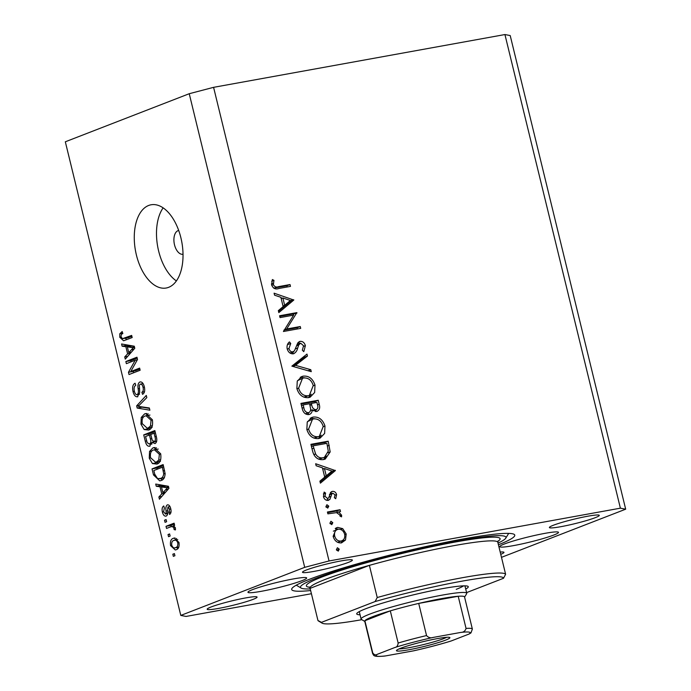 <?xml version="1.0" encoding="UTF-8"?>
<svg xmlns="http://www.w3.org/2000/svg" width="691" height="691" viewBox="0 0 691 691"><rect width="100%" height="100%" fill="white"/><g stroke="black" fill="none" stroke-linecap="round" stroke-linejoin="round"><path stroke-width="1.04" d="M178.71 230.474A12.084 6.729 -100.3 0 0 174.512 244.83A12.084 6.729 -100.3 0 0 183.011 254.262M180.887 237.764A42.298 23.554 -100.3 0 0 151.104 204.778A42.298 23.554 -100.3 0 0 136.403 255.022A42.298 23.554 -100.3 0 0 166.186 288.017A42.298 23.554 -100.3 0 0 180.887 237.764M163.136 207.853A42.298 23.554 -100.3 0 0 158.628 250.997A42.298 23.554 -100.3 0 0 176.369 280.909M252.621 589.596A30.214 2.686 -13.7 0 1 285.279 580.535A30.214 2.686 -13.7 0 1 306.666 577.961A30.214 2.686 -13.7 0 1 302.002 580.647A30.214 2.686 -13.7 0 1 269.335 589.708A30.214 2.686 -13.7 0 1 247.957 592.273A30.214 2.686 -13.7 0 1 252.621 589.596M553.837 535.024A30.214 2.686 166.3 0 0 558.501 532.338A30.214 2.686 166.3 0 0 537.123 534.912A30.214 2.686 166.3 0 0 504.456 543.972A30.214 2.686 166.3 0 0 499.792 546.65A30.214 2.686 166.3 0 0 521.178 544.085A30.214 2.686 166.3 0 0 553.837 535.024M498.418 544.776A114.81 10.21 166.3 0 0 514.769 535.119A114.81 10.21 166.3 0 0 433.525 544.879A114.81 10.21 166.3 0 0 309.404 579.308A114.81 10.21 166.3 0 0 291.688 589.501A114.81 10.21 166.3 0 0 310.648 590.546M595.322 517.645A25.679 2.28 166.3 0 0 599.287 515.365A25.679 2.28 166.3 0 0 581.114 517.55A25.679 2.28 166.3 0 0 553.353 525.255A25.679 2.28 166.3 0 0 549.388 527.535A25.679 2.28 166.3 0 0 567.561 525.35A25.679 2.28 166.3 0 0 595.322 517.645M348.428 562.379A25.679 2.28 166.3 0 0 352.384 560.099A25.679 2.28 166.3 0 0 334.219 562.284A25.679 2.28 166.3 0 0 306.45 569.98A25.679 2.28 166.3 0 0 302.485 572.26A25.679 2.28 166.3 0 0 320.659 570.075A25.679 2.28 166.3 0 0 348.428 562.379M253.105 599.365A25.679 2.28 166.3 0 0 257.069 597.084A25.679 2.28 166.3 0 0 238.896 599.27A25.679 2.28 166.3 0 0 211.135 606.966A25.679 2.28 166.3 0 0 207.17 609.246A25.679 2.28 166.3 0 0 225.344 607.061A25.679 2.28 166.3 0 0 253.105 599.365M500.75 554.337A25.679 2.28 166.3 0 0 503.972 552.351A25.679 2.28 166.3 0 0 500.198 552.074M293.606 315.139L280.036 317.592L279.587 315.761L296.871 312.626L286.653 328.994L300.257 326.532L300.706 328.372L283.422 331.499L293.606 315.139M290.065 353.066L294.383 350.942L297.769 342.969L300.119 341.354C302.727 341.216 304.481 342.65 305.387 345.664L303.79 351.65L302.321 350.182L303.565 345.776L300.645 343.177L298.737 344.93L297.691 347.988C297.07 350.907 295.601 352.859 293.286 353.827C290.289 353.93 288.251 352.263 287.18 348.825C286.679 345.88 287.43 343.574 289.443 341.915L290.738 343.487L288.959 348.506C289.589 350.812 290.894 351.978 292.863 351.978L290.09 353.101M299.514 341.518L298.944 341.812M300.645 343.177L297.009 344.541M293.943 353.628L293.286 353.827M291.87 366.135L306.977 354.086L307.452 356.055L295.498 365.34L310.777 369.694L311.261 371.663L291.87 366.135M296.871 388.549L297.26 381.207L301.768 376.535L303.245 376.129C308.929 375.679 312.842 378.668 315.001 385.094L314.647 392.505L310.112 397.204L308.575 397.627C302.874 398.051 298.978 395.027 296.871 388.549M306.847 429.482L307.245 422.141L311.753 417.468L313.222 417.062C318.905 416.604 322.827 419.592 324.977 426.027L324.632 433.43L320.088 438.129L318.551 438.56C312.859 438.984 308.955 435.961 306.847 429.482M315.657 463.739L335.377 470.58L320.391 483.156L319.907 481.161L324.71 477.127L322.447 467.85L316.15 465.743L315.657 463.739M336.387 549.708L337.407 547.738L339.264 549.19L338.245 551.15L336.387 549.708M501.485 557.343L625.675 509.189L510.208 35.561L504.931 34.55L620.388 508.179L329.046 560.962L304.705 567.337L180.792 615.422L186.069 616.441L311.416 593.724M504.931 34.55L213.588 87.334L329.046 560.962M337.735 527.406L342.719 528.65L346.2 533.97L345.5 540.025L341.509 542.884C337.407 543.178 334.608 540.993 333.122 536.337L336.698 527.699L337.735 527.406L335.714 528.192M329.927 523.208L330.946 521.239L332.803 522.69L331.784 524.65L329.927 523.208M327.88 513.854L327.43 512.014L340.058 509.725L340.508 511.565L338.65 511.901L341.613 515.175L341.57 516.851L339.981 516.082L339.981 515.106L336.534 512.627L327.88 513.854M325.893 506.676L326.921 504.715L328.778 506.158L327.75 508.118L325.893 506.676M332.872 493.219L331.853 493.935L329.952 499.325L328.173 500.379C325.858 500.543 324.286 499.299 323.448 496.656L324.122 492.07L325.591 493.072L324.977 496.276L327.655 498.548L328.735 497.831L330.583 492.433L332.362 491.396C334.418 491.18 335.835 492.242 336.595 494.575L335.731 498.729L334.349 497.684L335.049 494.86L332.872 493.219L329.417 494.54M328.752 500.206L328.173 500.379M331.775 491.56L331.257 491.828M323.44 459.593C317.782 460.215 314.129 457.235 312.47 450.662L310.924 444.322L328.208 441.195L330.177 451.931L325.245 459.083L323.44 459.593M302.295 408.925L300.948 403.389L318.231 400.262L319.207 404.252C320.33 408.018 319.423 410.445 316.504 411.534L312.254 409.832C312.142 412.475 310.993 414.056 308.799 414.574C305.491 414.678 303.323 412.803 302.295 408.925M317.221 411.335L316.504 411.534M309.585 414.35L308.799 414.574M274.085 293.191L293.796 300.032L278.819 312.608L278.335 310.613L283.137 306.588L280.874 297.303L274.577 295.195L274.085 293.191M273.377 284.614C274.586 286.869 276.305 287.542 278.525 286.635L290.021 284.554L290.47 286.394L278.801 288.501C275.476 289.693 273.075 288.467 271.58 284.83L272.375 279.535L273.964 280.373L273.377 284.614L271.701 285.262M135.22 360.218L126.367 363.656L125.848 361.523L136.973 357.212L137.518 359.475L130.763 371.551L139.625 368.104L140.143 370.238L129.027 374.548L128.466 372.276L135.22 360.218L137.319 359.838M137.82 396.738C135.626 397.17 134.028 395.442 133.009 391.547C132.111 387.185 132.802 384.421 135.099 383.246L135.756 385.319C134.192 386.226 133.726 388.195 134.356 391.227C134.944 393.689 135.911 394.82 137.267 394.621C138.407 393.49 138.692 391.512 138.122 388.696C137.604 385.25 138.174 383.013 139.832 381.993C141.862 381.544 143.365 383.125 144.333 386.744C145.17 390.683 144.574 393.205 142.536 394.328L141.88 392.255C143.218 391.521 143.607 389.879 143.046 387.323C142.501 384.999 141.595 383.937 140.325 384.127L139.357 385.233L139.703 392.548L137.379 396.859M137.008 394.699L139.565 394.207L137.008 394.699M143.089 383.6L140.325 384.127M149.887 410.186L137.189 408.053L136.654 405.859L146.285 395.425L146.82 397.61L138.2 406.334L149.342 407.975L149.887 410.186M140.964 424.17L141.24 417.459L144.549 413.909L145.723 413.572L152.374 419.757C153.152 425.526 151.908 428.964 148.634 430.07L144.134 429.534L140.964 424.17L142.329 423.929M149.256 458.193L149.532 451.482L152.841 447.932L154.015 447.587L160.666 453.78C161.444 459.55 160.2 462.987 156.926 464.093L152.426 463.557L149.256 458.193L150.621 457.943M160.018 486.766L156.261 486.265L155.717 484.054L168.431 486.274L168.941 488.347L159.414 499.204L158.87 496.993L161.754 493.91L160.018 486.766L164.95 485.868L161.193 485.367L156.261 486.265M174.927 555.728L173.337 556.341L172.819 554.217L174.408 553.603L174.927 555.728M213.588 87.334L189.239 93.717L304.705 567.337M189.239 93.717L65.325 141.793L180.792 615.422M176.24 549.691L175.281 549.976L170.573 545.64C170.021 541.442 170.953 538.997 173.372 538.298L174.262 538.039L178.952 542.383C179.513 546.529 178.606 548.965 176.24 549.691M170.133 536.061L168.544 536.674L168.025 534.549L169.615 533.936L170.133 536.061M170.729 526.81L166.54 528.434L166.021 526.309L174.106 523.173L174.624 525.298L173.337 525.799L175.384 527.76L175.436 529.928L174.089 529.582L173.882 528.088L172.474 526.551L170.729 526.81L174.123 526.119M166.635 521.705L165.045 522.327L164.527 520.202L166.116 519.58L166.635 521.705M166.22 516.056C164.484 516.471 163.206 515.132 162.385 512.04C161.737 509.008 162.195 506.978 163.741 505.959L164.406 508.023L163.577 511.737L165.503 514L166.116 513.232L166.073 511.055C165.546 508.023 165.952 505.959 167.282 504.879C168.863 504.568 170.021 505.838 170.737 508.697C171.403 511.547 171.023 513.465 169.606 514.45L168.95 512.377L169.597 509.224L167.965 506.935L167.567 510.433C168.077 513.37 167.619 515.244 166.22 516.056L165.831 516.16M167.706 513.62L165.322 514.052L167.706 513.603M169.986 506.563L167.965 506.935M161.012 480.539L159.802 480.893L153.497 474.933L152.029 468.904L163.145 464.585L165.14 473.689C164.838 477.671 163.465 479.96 161.012 480.539M150.042 446.11C147.839 446.775 146.25 445.134 145.265 441.178L143.728 434.881L154.853 430.571L156.399 436.911C157.228 440.357 156.753 442.585 154.974 443.613L152.08 442.231L149.506 446.256M125.866 346.692L122.117 346.2L121.573 343.98L134.287 346.208L134.788 348.281L125.27 359.13L124.726 356.927L127.61 353.844L125.866 346.692L130.806 345.802L127.049 345.301L122.117 346.2M122.462 338.676L131.653 335.42L132.18 337.545L123.568 340.784L119.785 337.294L119.793 333.788L122.177 331.533L122.834 333.606C121.573 333.805 120.994 334.902 121.106 336.88L122.462 338.676L128.016 337.761M625.675 509.189L620.388 508.179M174.486 553.914L172.819 554.217M171.791 545.415L170.573 545.64M175.652 540.025L176.611 538.488M175.117 537.978L173.372 538.298M177.855 548.645L176.689 547.488M177.777 542.78C176.732 540.336 175.436 539.55 173.89 540.422C172.197 540.803 171.48 542.409 171.739 545.242C172.802 547.687 174.097 548.473 175.644 547.6C177.328 547.212 178.045 545.605 177.777 542.78L178.986 542.565M177.768 539.645L173.89 540.422M178.839 547.022L174.875 547.816L178.805 547.099M169.692 534.247L168.025 534.549M171.256 526.646L170.962 525.419L166.021 526.309M170.962 525.419L174.339 524.106M175.505 529.323L174.089 529.582M175.393 527.812L173.882 528.088M174.305 526.214L172.474 526.551M166.194 519.9L164.527 520.202M163.594 511.815L162.385 512.04M167.706 512.947L166.116 513.232M171.023 511.996L168.95 512.377M170.807 508.999L169.597 509.224M169.995 506.572L168.181 506.9M161.815 496.458L158.87 496.993M164.484 493.417L161.754 493.91M165.063 486.309L164.95 485.868M168.474 486.429L166.419 486.058L161.487 486.956L162.886 492.709L167.524 487.76L161.487 486.956M168.613 487.008L165.192 487.63M168.742 487.544L167.524 487.76M165.529 492.225L162.886 492.709M154.862 474.691L153.497 474.933M157.254 469.198L156.961 468.006L152.029 468.904M156.961 468.006L163.37 465.518M162.385 479.839L160.424 478.535M162.368 467.22L153.843 470.528L154.732 474.173L157.6 478.647L160.511 478.405C162.264 478.042 163.335 476.505 163.724 473.793L162.368 467.22L163.724 466.969M164.605 470.562L163.24 470.813M165.132 473.534L163.724 473.793M164.294 477.723L160.511 478.405M151.77 451.076L149.532 451.482M154.896 449.668L156.442 447.794M155.138 447.518L152.841 447.932M158.42 463.255L157.358 462.659L152.426 463.557M157.358 462.659L156.615 462.02M159.371 454.298L154.387 449.763L153.342 450.066C150.914 450.86 149.982 453.391 150.552 457.675L155.527 462.219L156.442 461.951L158.74 460.085L159.371 454.298L160.735 454.056M160.683 459.74L158.74 460.085M160.044 461.303L156.442 461.951M148.962 435.183L148.669 433.991L143.728 434.881M148.669 433.991L155.078 431.504M156.632 441.411L152.08 442.231M151.804 444.183L151.441 443.665M154.067 433.197L150.75 434.484L152.279 440.297L154.274 441.558C155.501 440.772 155.717 439.148 154.922 436.677L154.067 433.197L155.432 432.955M156.702 441.117L153.963 441.644L156.693 441.152M149.446 434.993L145.551 436.505L147.218 442.732L149.515 443.985C150.845 443.216 151.148 441.523 150.405 438.915L149.446 434.993L150.811 434.743M151.977 443.536L149.144 444.088L151.968 443.57M143.478 417.062L141.24 417.459M146.604 415.645L148.15 413.771M146.846 413.494L144.549 413.909M150.128 429.232L149.066 428.645L144.134 429.534M149.066 428.645L148.315 428.005M151.079 420.283L146.095 415.74L145.05 416.042C142.622 416.837 141.69 419.377 142.26 423.652L147.235 428.195L148.15 427.928L150.448 426.071L151.079 420.283L152.435 420.033M152.391 425.716L150.448 426.071M151.752 427.28L148.15 427.928M149.446 408.39L142.13 407.163L137.189 408.053M139.185 405.401L136.654 405.859M134.374 391.305L133.009 391.547M144.497 391.78L141.88 392.255M144.402 387.081L143.046 387.323M131.074 361.825L130.789 360.633L125.848 361.523M130.789 360.633L137.198 358.145M139.85 369.037L135.704 370.652L130.763 371.551M133.734 372.725L133.406 371.378L128.466 372.276M127.671 356.392L124.726 356.927M130.34 353.351L127.61 353.844M130.919 346.243L130.806 345.802M134.322 346.364L132.275 345.992L127.343 346.891L128.742 352.643L133.38 347.694L127.343 346.891M134.469 346.942L131.048 347.556M134.598 347.469L133.38 347.694M131.385 352.16L128.742 352.643M122.73 333.261L119.793 333.788M127.403 337.787L131.886 336.353M126.686 339.67L125.391 338.236M121.15 337.044L119.785 337.294M336.586 550.226L339.264 549.19M340.62 529.461L342.719 528.65M344.714 534.54L346.2 533.97M342.779 540.345L342.321 541.26L345.5 540.025M342.321 541.26L340.896 542.971M335.213 528.555L338.435 529.211M337.683 542.314L341.052 541.053C344.023 540.163 345.215 537.9 344.645 534.238C343.462 530.688 341.302 529.03 338.175 529.246L333.338 531.163M337.873 542.288L341.052 541.053C337.934 541.269 335.809 539.602 334.677 536.043L333.2 536.613M338.175 529.246C335.213 530.135 334.047 532.398 334.677 536.043M330.125 523.726L332.803 522.69M327.586 512.644L336.88 510.96L340.058 509.725M336.88 510.96L337.243 512.446M336.716 512.653L338.65 511.901M340.015 515.797L341.613 515.175M326.092 507.194L328.778 506.158M335.1 495.162L336.595 494.575M329.598 494.808L331.853 493.935M329.063 497.088L331.067 496.311M327.646 498.591L326.912 500.37M327.154 500.414L329.952 499.325M323.362 493.935L325.591 493.072M323.509 496.855L324.977 496.276M330.436 492.631L332.095 493.504M331.576 471.366L335.308 470.312M332.129 471.547L335.377 470.58M332.198 471.815L320.106 481.964M322.567 468.351L323.829 468.774M326.247 475.84L331.965 471.037L324.459 468.524L326.247 475.84L324.554 476.496M322.775 469.18L324.459 468.524M311.08 444.952L325.029 442.421L328.208 441.195M325.029 442.421L325.323 443.631M328.139 452.726L330.177 451.931M326.377 456.103L323.535 459.567M318.516 459.109L324.373 457.364L328.285 451.163L326.886 443.346L313.144 445.842L315.588 453.961C317.497 457.045 319.968 458.314 322.999 457.753L324.373 457.364M311.46 446.498L313.144 445.842M319.821 458.988L322.999 457.753M313.835 454.635L315.588 453.961M310.389 418.159L313.222 417.062M310.242 418.262L314.776 418.781M323.284 426.684L324.977 426.027M321.237 435.157L318.421 438.578M313.818 438.059L319.32 436.384L323.224 426.433C321.505 421.121 318.326 418.608 313.679 418.893L312.505 419.221L308.601 429.085C310.259 434.466 313.429 437.014 318.11 436.721L319.32 436.384M312.505 419.221L307.478 421.605M314.932 437.956L318.11 436.721M306.916 429.742L308.601 429.085M301.103 404.019L315.053 401.497L318.231 400.262M315.053 401.497L315.346 402.698M316.383 409.608L315.433 411.586M310.466 410.523L312.254 409.832M308.877 412.579L307.815 414.643M305.508 413.883L308.35 412.734C309.974 412.207 310.734 410.912 310.622 408.83L309.594 403.743L303.168 404.909L303.807 407.526C304.265 410.722 305.785 412.458 308.35 412.734L305.465 413.857M313.248 410.782L316.029 409.703C317.8 408.917 318.292 407.327 317.514 404.909L316.91 402.421L311.365 403.423L311.667 404.658C312.099 407.759 313.55 409.443 316.029 409.703L313.282 410.817M309.974 405.315L311.667 404.658M309.68 404.08L311.365 403.423M302.114 408.182L303.807 407.526M301.475 405.565L303.168 404.909M300.412 377.226L303.245 376.129M300.257 377.329L304.8 377.856M313.299 385.751L315.001 385.094M311.252 394.224L308.445 397.645M303.833 397.135L309.343 395.451L313.248 385.509C311.529 380.188 308.341 377.675 303.703 377.96L302.528 378.288L298.624 388.152C300.283 393.533 303.453 396.081 308.126 395.788L309.343 395.451M302.528 378.288L297.501 380.672M304.956 397.023L308.126 395.788M296.94 388.808L298.624 388.152M304.049 356.357L304.273 357.282L307.452 356.055M304.273 357.282L292.613 366.351M292.777 366.394L295.498 365.34M308.056 370.747L310.777 369.694M287.465 344.602L290.738 343.487M287.275 349.154L288.959 348.506M298.089 342.555L300.015 343.375M303.66 346.329L305.387 345.664M296.56 345.776L298.737 344.93M295.48 348.851L297.691 347.988M293.563 351.719L292.189 353.87M279.743 316.392L293.692 313.861L296.871 312.626M293.692 313.861L296.966 313.014M293.787 314.25L293.157 315.217M284.001 330.03L286.653 328.994M283.923 330.151L297.078 327.767L300.257 326.532M297.078 327.767L297.372 328.976M290.004 300.818L293.735 299.773M290.557 301.008L293.796 300.032M290.617 301.267L278.525 311.416M280.995 297.804L282.256 298.227M284.666 305.292L290.393 300.49L282.887 297.985L284.666 305.292L282.982 305.949M281.194 298.642L282.887 297.985M273.645 288.112L286.851 285.789L290.021 284.554M286.851 285.789L287.145 286.99M271.693 281.254L273.964 280.373M271.433 283.949L273.299 283.224M360.046 614.783A57.405 5.105 -13.7 0 1 356.841 613.409A57.405 5.105 -13.7 0 1 365.582 608.814A57.405 5.105 -13.7 0 1 425.233 592.127A57.405 5.105 -13.7 0 1 467.937 586.331A57.405 5.105 -13.7 0 1 465.717 589.026M456.224 589.337A54.382 4.837 166.3 0 0 463.575 585.856M497.891 542.582A96.68 8.594 166.3 0 0 497.865 542.331A96.68 8.594 166.3 0 0 497.77 542.098L505.613 574.264A96.68 8.594 -13.7 0 0 377.226 597.525L369.383 565.359A96.68 8.594 166.3 0 0 324.934 579.542A96.68 8.594 166.3 0 0 310.017 588.127A96.68 8.594 166.3 0 0 310.112 588.361L369.383 565.359A96.68 8.594 166.3 0 1 497.77 542.098M498.021 543.126A105.74 9.398 166.3 0 0 505.752 538.177A105.74 9.398 166.3 0 0 435.529 545.32A105.74 9.398 166.3 0 0 316.815 577.961A105.74 9.398 166.3 0 0 301.103 588.067A105.74 9.398 166.3 0 0 310.242 588.905M317.955 620.518L321.479 622.349A93.656 8.327 166.3 0 0 322.041 623.127L318.413 620.941A96.68 8.594 -13.7 0 1 317.955 620.518L310.112 588.361M322.041 623.127A93.656 8.327 166.3 0 0 361.842 619.68M466.589 592.602L503.506 578.281A93.656 8.327 166.3 0 0 375.118 601.541L377.226 597.525M321.479 622.349L375.118 601.541M503.506 578.281L505.613 574.264M400.72 648.236A27.493 2.444 -13.7 0 1 429.284 640.246A27.493 2.444 -13.7 0 1 449.737 637.473A27.493 2.444 -13.7 0 1 445.652 640.099A27.493 2.444 -13.7 0 1 414.79 648.59A27.493 2.444 -13.7 0 1 396.53 650.438A27.493 2.444 -13.7 0 1 400.72 648.236M399.148 648.884A25.679 2.28 166.3 0 0 419.739 645.472A25.679 2.28 166.3 0 0 443.743 638.614A25.679 2.28 166.3 0 0 446.697 637.292M460.759 632.429C463.531 632.334 465.293 631.004 466.054 628.421A51.359 4.569 -13.7 0 1 472.368 629.078L464.533 596.92A51.359 4.569 166.3 0 0 458.211 596.264L418.711 603.416A51.359 4.569 166.3 0 0 390.303 610.861A51.359 4.569 166.3 0 0 372.656 616.692A51.359 4.569 166.3 0 0 364.891 620.725A51.359 4.569 166.3 0 0 364.736 621.252L372.57 653.41A51.359 4.569 -13.7 0 1 372.725 652.883C374.159 654.895 375.688 655.37 377.303 654.308A48.335 4.293 166.3 0 0 385.613 655.906L413.106 650.922A48.335 4.293 166.3 0 0 451.378 640.894L469.068 634.027A48.335 4.293 166.3 0 0 460.759 632.429L433.266 637.413A48.335 4.293 166.3 0 0 394.993 647.45L377.303 654.308M364.779 621.451L361.402 619.412A54.382 4.837 -13.7 0 1 361.082 619.041A54.382 4.837 -13.7 0 1 369.478 614.213A54.382 4.837 -13.7 0 1 428.273 597.905A54.382 4.837 -13.7 0 1 466.753 593.284A54.382 4.837 -13.7 0 1 466.641 593.75L464.577 597.119M394.993 647.45C396.807 647.165 397.861 645.696 398.146 643.027L390.303 610.861L364.891 620.725L372.725 652.883M466.054 628.421L458.211 596.264A51.359 4.569 166.3 0 0 418.711 603.416L426.546 635.573C428.455 637.672 430.7 638.285 433.266 637.413M385.613 655.906L384.524 656.07C372.656 657.115 373.9 655.448 372.57 653.41M451.378 640.894L450.886 641.067C439.606 644.53 427.219 647.778 413.736 650.801L413.106 650.922M472.368 629.078L470.951 632.913L469.068 634.027M167.593 510.779L166.073 511.055M168.051 489.349L165.529 489.807M146.63 440.936L145.265 441.178M156.278 436.427L154.922 436.677M151.77 438.664L150.405 438.915M139.383 388.472L138.122 388.696M133.907 349.283L131.376 349.741M128.958 337.484L124.017 338.383M327.517 445.98L329.218 445.324M312.03 448.848L313.723 448.191M317.514 404.909L319.207 404.252M275.346 287.871L278.525 286.635M309.603 587.29A99.703 8.862 -13.7 0 1 321.756 577.071A99.703 8.862 -13.7 0 1 440.443 544.888A99.703 8.862 -13.7 0 1 497.848 541.399M398.146 643.027A51.359 4.569 -13.7 0 1 426.546 635.573M159.483 478.708L164.415 477.818M154.387 449.763L158.265 449.055M155.527 462.219L160.467 461.32M146.095 415.74L149.973 415.041M147.235 428.195L152.175 427.306M498.056 540.872L497.865 542.331M301.103 588.067L296.292 585.165M505.752 538.177L508.688 533.392M310.017 588.127L309.179 586.909M361.082 619.041L359.277 611.604M466.753 593.284L464.939 585.847"/></g></svg>
